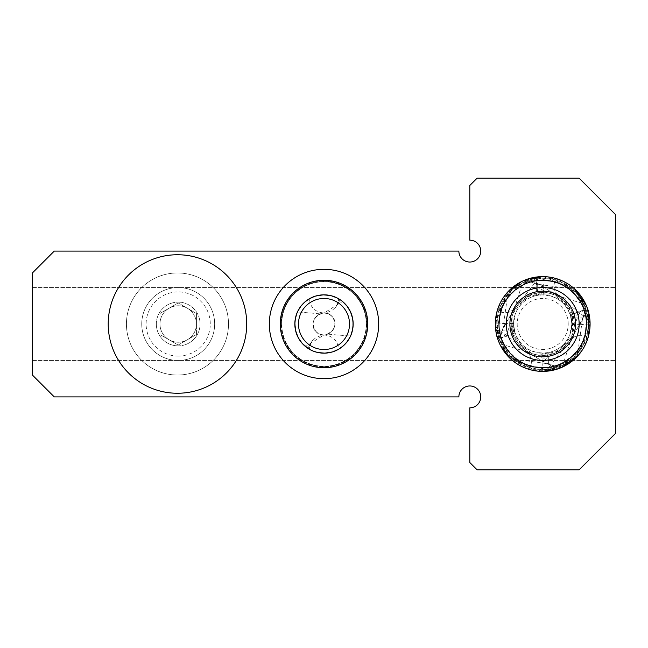 <?xml version="1.0" encoding="UTF-8"?>
<svg xmlns="http://www.w3.org/2000/svg" width="648" height="648" viewBox="0 0 648 648"><rect width="100%" height="100%" fill="white"/><g stroke="black" fill="none" stroke-linecap="round" stroke-linejoin="round"><path stroke-width="0.49" stroke-dasharray="3.24 2.43" d="M32.4 272.97L32.4 375.03L32.4 360.45L32.4 375.03L54.27 396.9L458.865 396.9A10.935 10.935 0 0 1 469.8 385.965A10.935 10.935 0 0 1 480.735 396.9A10.935 10.935 0 0 1 469.8 407.835L469.8 462.51L469.8 407.835L469.8 462.51L477.09 469.8L579.15 469.8L477.09 469.8L579.15 469.8L615.6 433.35L615.6 214.65L615.6 287.55L615.6 214.65L579.15 178.2L477.09 178.2L579.15 178.2L477.09 178.2L469.8 185.49L469.8 240.165L469.8 185.49L477.09 178.2L469.8 185.49L469.8 240.165A10.935 10.935 0 0 1 480.735 251.1A10.935 10.935 0 0 1 469.8 262.035A10.935 10.935 0 0 1 458.865 251.1L54.27 251.1L32.4 272.97L32.4 287.55L32.4 272.97L54.27 251.1L458.865 251.1L54.27 251.1L32.4 272.97M579.15 178.2L615.6 214.65L579.15 178.2M32.4 287.55L615.6 287.55L32.4 287.55M32.4 360.45L615.6 360.45L32.4 360.45M469.8 407.835A10.935 10.935 0 0 0 480.735 396.9A10.935 10.935 0 0 0 469.8 385.965A10.935 10.935 0 0 0 458.865 396.9A10.935 10.935 0 0 1 469.8 385.965A10.935 10.935 0 0 1 480.735 396.9A10.935 10.935 0 0 1 469.8 407.835M54.27 396.9L32.4 375.03L54.27 396.9M615.6 433.35L579.15 469.8L615.6 433.35M477.09 469.8L469.8 462.51L477.09 469.8M458.865 251.1A10.935 10.935 0 0 0 469.8 262.035A10.935 10.935 0 0 0 480.735 251.1A10.935 10.935 0 0 0 469.8 240.165A10.935 10.935 0 0 1 480.735 251.1A10.935 10.935 0 0 1 469.8 262.035A10.935 10.935 0 0 1 458.865 251.1M280.26 324A43.74 43.74 0 0 0 324 367.74A43.74 43.74 0 0 0 367.74 324A43.74 43.74 0 0 0 324 280.26A43.74 43.74 0 0 0 280.26 324A43.74 43.74 0 0 0 324 367.74A43.74 43.74 0 0 0 367.74 324A43.74 43.74 0 0 0 324 280.26A43.74 43.74 0 0 0 280.26 324A43.74 43.74 0 0 1 324 280.26A43.74 43.74 0 0 1 367.74 324A43.74 43.74 0 0 1 324 367.74A43.74 43.74 0 0 1 280.26 324A43.74 43.74 0 0 1 324 280.26A43.74 43.74 0 0 1 367.74 324A43.74 43.74 0 0 1 324 367.74A43.74 43.74 0 0 1 280.26 324M294.84 324.024L294.84 324A29.16 29.16 0 0 0 324 353.16A29.16 29.16 0 0 0 353.16 324A29.16 29.16 0 0 0 324 294.84A29.16 29.16 0 0 0 294.84 324A29.16 29.16 0 0 0 324 353.16A29.16 29.16 0 0 0 353.16 324A29.16 29.16 0 0 0 324 294.84A29.16 29.16 0 0 0 294.84 324A29.16 29.16 0 0 1 324 294.84A29.16 29.16 0 0 1 353.16 324A29.16 29.16 0 0 1 324 353.16A29.16 29.16 0 0 1 294.84 324A29.16 29.16 0 0 1 324 294.84A29.16 29.16 0 0 1 353.16 324A29.16 29.16 0 0 1 324 353.16A29.16 29.16 0 0 1 294.84 324A29.16 29.16 0 0 0 307.832 348.268L309.72 349.426M159.975 324A18.225 18.225 0 0 0 178.2 342.225A18.225 18.225 0 0 0 196.425 324A18.225 18.225 0 0 0 178.2 305.775A18.225 18.225 0 0 0 159.975 324A18.225 18.225 0 0 0 178.2 342.225A18.225 18.225 0 0 0 196.425 324A18.225 18.225 0 0 0 178.2 305.775A18.225 18.225 0 0 0 159.975 324M156.33 324A21.87 21.87 0 0 0 178.2 345.87A21.87 21.87 0 0 0 200.07 324A21.87 21.87 0 0 0 178.2 302.13A21.87 21.87 0 0 0 156.33 324A21.87 21.87 0 0 0 178.2 345.87A21.87 21.87 0 0 0 200.07 324A21.87 21.87 0 0 0 178.2 302.13A21.87 21.87 0 0 0 156.33 324M126.441 324A51.03 51.03 0 0 0 177.471 375.03A51.03 51.03 0 0 0 228.501 324A51.03 51.03 0 0 0 177.471 272.97A51.03 51.03 0 0 0 126.441 324A51.03 51.03 0 0 0 177.471 375.03A51.03 51.03 0 0 0 228.501 324A51.03 51.03 0 0 0 177.471 272.97A51.03 51.03 0 0 0 126.441 324M108.216 324A69.255 69.255 0 0 0 177.471 393.255A69.255 69.255 0 0 0 246.726 324A69.255 69.255 0 0 0 177.471 254.745A69.255 69.255 0 0 0 108.216 324M141.75 324A36.45 36.45 0 0 1 178.2 287.55A36.45 36.45 0 0 1 214.65 324A36.45 36.45 0 0 1 178.2 360.45A36.45 36.45 0 0 1 141.75 324A36.45 36.45 0 0 1 178.2 287.55A36.45 36.45 0 0 1 214.65 324A36.45 36.45 0 0 1 178.2 360.45A36.45 36.45 0 0 1 141.75 324M178.2 345.87A21.87 21.87 0 0 1 156.33 324A21.87 21.87 0 0 1 178.2 302.13A21.87 21.87 0 0 1 200.07 324A21.87 21.87 0 0 1 178.2 345.87A21.87 21.87 0 0 1 156.33 324A21.87 21.87 0 0 1 178.2 302.13A21.87 21.87 0 0 1 200.07 324A21.87 21.87 0 0 1 178.2 345.87M178.2 360.45A36.45 36.45 0 0 1 141.75 324A36.45 36.45 0 0 1 178.2 287.55A36.45 36.45 0 0 1 214.65 324A36.45 36.45 0 0 1 178.2 360.45A36.45 36.45 0 0 1 141.75 324A36.45 36.45 0 0 1 178.2 287.55A36.45 36.45 0 0 1 214.65 324A36.45 36.45 0 0 1 178.2 360.45M178.2 356.076A32.076 32.076 0 0 1 146.124 324A32.076 32.076 0 0 1 178.2 291.924A32.076 32.076 0 0 1 210.276 324A32.076 32.076 0 0 1 178.2 356.076M178.2 345.044L159.975 334.522L159.975 313.478L178.2 302.956L196.425 313.478L196.425 334.522L178.2 345.044L159.975 334.522L159.975 313.478L178.2 302.956L196.425 313.478L196.425 334.522L178.2 345.044M178.2 342.225A18.225 18.225 0 0 1 159.975 324A18.225 18.225 0 0 1 178.2 305.775A18.225 18.225 0 0 1 196.425 324A18.225 18.225 0 0 1 178.2 342.225M378.675 324A54.675 54.675 0 0 0 324 269.325A54.675 54.675 0 0 0 269.325 324A54.675 54.675 0 0 0 324 378.675A54.675 54.675 0 0 0 378.675 324M281.038 324A42.962 42.962 0 0 1 324 281.038A42.962 42.962 0 0 1 366.962 324A42.962 42.962 0 0 1 324 366.962A42.962 42.962 0 0 1 281.038 324M324 366.282A42.282 42.282 0 0 1 281.718 324A42.282 42.282 0 0 1 324 281.718A42.282 42.282 0 0 1 366.282 324A42.282 42.282 0 0 1 324 366.282A42.282 42.282 0 0 1 281.718 324A42.282 42.282 0 0 1 324 281.718A42.282 42.282 0 0 1 366.282 324A42.282 42.282 0 0 1 324 366.282A42.282 42.282 0 0 1 281.718 324A42.282 42.282 0 0 1 324 281.718A42.282 42.282 0 0 1 366.282 324A42.282 42.282 0 0 1 324 366.282M366.841 324A42.841 42.841 0 0 1 324 366.841A42.841 42.841 0 0 1 281.159 324A42.841 42.841 0 0 1 324 281.159A42.841 42.841 0 0 1 366.841 324M304.56 345.74L305.483 346.526L324 334.935C333.113 335.948 337.94 340.743 338.475 349.312L345.627 343.562L350.69 335.745M304.536 345.716L310.384 349.79L318.184 352.577M350.39 336.393L350.965 335.097M314.709 296.363L324 294.84L318.476 295.366M317.974 295.472L316.605 295.796M314.644 296.379L312.911 297.027M312.644 297.14L311.234 297.78M310.991 297.902L307.055 300.267L302.94 303.831L300.008 307.419L297.311 312.255M297.375 312.117L299.498 308.197M301.166 305.864L302.106 304.746M301.555 305.386L303.774 302.997M303.831 302.94L309.096 298.939L313.114 296.946L317.382 295.601L323.109 294.856M297.61 311.607L297.035 312.903M353.16 323.976L352.852 319.748L351.467 314.199L349.021 309.023L346.55 305.516L342.517 301.474L338.677 298.801L329.816 295.423M350.625 335.883L348.502 339.803M346.834 342.144L345.894 343.254M346.437 342.622L344.226 345.003M344.161 345.06L338.904 349.061L334.886 351.054L330.618 352.399L324.891 353.144M331.193 352.261L324 353.16L329.524 352.634M330.026 352.528L331.395 352.204M305.524 346.559L311.631 350.406L318.557 352.65L325.418 353.128L333.291 351.637M333.356 351.621L335.089 350.973M335.356 350.86L336.766 350.22M337.009 350.098L338.442 349.329M310.441 349.815L309.525 349.312L309.614 346.453L311.777 341.326L315.284 338.094L319.683 335.988L325.482 334.838L332.651 334.587L350.56 336.045A29.16 29.16 0 0 0 353.16 324A29.16 29.16 0 0 1 324 353.16L315.552 351.913L311.542 350.366L306.634 347.425L300.583 341.375L298.274 337.738L296.087 332.44L294.978 326.843L294.872 322.574L296.541 314.191L300.575 306.634L303.369 303.394L307.654 299.854L301.45 305.508L297.051 312.854L294.978 321.157L295.156 328.252L296.533 333.801L298.274 337.738L301.466 342.509L305.232 346.324L309.015 349.013L314.191 351.459L318.33 352.601L324 353.16L314.669 351.629M307.8 299.757L308.416 299.352L307.8 299.757M312.247 297.311L312.798 297.076L312.247 297.311M312.952 297.019L313.624 296.744M314.847 296.314L315.317 296.16M315.454 296.12L316.224 295.893L315.454 296.12M316.791 295.747L324 294.84L318.33 295.399L312.854 297.051L307.8 299.749L302.584 304.212M301.036 306.026L300.559 306.658M298.404 310.036L297.626 311.567M296.978 313.049L324 313.065C314.888 312.053 310.06 307.257 309.525 298.688M294.84 323.968L295.399 329.67L297.051 335.146L299.749 340.2L304.366 345.554M308.318 348.584L307.695 348.17M312.539 350.811L312.061 350.609M317.552 352.439L318.273 352.593L317.552 352.439M319.027 352.731L319.739 352.844M320.509 352.949L321.157 353.022M321.732 353.071L322.599 353.128L321.732 353.071M342.411 301.385L337.997 298.42L332.983 296.257L324 294.84L332.448 296.087L336.458 297.635L341.366 300.575L347.417 306.626L349.726 310.262L351.913 315.56L353.022 321.157L353.128 325.426L351.459 333.809L347.425 341.366L344.631 344.606L340.346 348.146L346.55 342.492L350.949 335.146L353.022 326.843L352.844 319.748L351.467 314.199L349.726 310.262L346.534 305.491L342.768 301.676L338.985 298.987L333.809 296.541L329.67 295.399L324 294.84L333.331 296.371M340.2 348.243L339.584 348.648L340.2 348.243M335.048 350.981L334.376 351.257M334.943 351.03L334.506 351.2M332.683 351.84L333.153 351.686M331.776 352.107L331.306 352.229M324.689 353.152L329.686 352.601L335.146 350.949L340.184 348.26L343.553 345.627L347.409 341.391L350.357 336.466L352.293 331.071L353.055 326.446M353.16 324.138L352.601 318.33L350.949 312.854L348.251 307.8L343.634 302.446M340.232 299.781L339.682 299.416M353.16 324A29.16 29.16 0 0 0 340.168 299.732L338.28 298.574M337.827 298.323L337.098 297.942M335.939 297.392L335.462 297.189M330.448 295.561L329.727 295.407L330.448 295.561M329.662 295.391L326.414 294.937M326.268 294.929L325.401 294.872L326.268 294.929M337.559 298.185L338.475 298.688L338.386 301.547L336.223 306.674L332.716 309.906L328.317 312.012L322.518 313.162L315.349 313.413L297.44 311.955L295.294 318.865L295.099 327.904L297.691 336.579L301.668 342.752M301.936 343.059L302.794 344.015M303.207 344.444L304.131 345.344M297.44 311.955A29.16 29.16 0 0 0 294.84 324L295.391 329.654L297.635 336.45L300.567 341.358L305.483 346.526M314.499 351.572L312.911 350.973M312.798 350.924L311.121 350.163M294.84 324A29.16 29.16 0 0 0 324 353.16L329.67 352.601L335.146 350.949L340.2 348.251L345.416 343.788M346.964 341.974L347.441 341.342M349.596 337.964L350.374 336.434M351.022 334.951L324 334.935C317.131 334.449 313.511 330.423 313.122 322.874C315.398 310.983 329.03 311.453 331.736 316.273C336.555 318.994 337.001 332.618 325.11 334.878C315.641 337.632 304.795 319.634 322.858 313.122M343.44 302.26L342.517 301.474L324 313.065C330.869 313.551 334.49 317.577 334.878 325.126C332.602 337.017 318.97 336.547 316.264 331.727C311.445 329.006 311 315.382 322.89 313.122C332.359 310.368 343.205 328.366 325.142 334.878M336.555 297.683L336.11 297.473M328.973 295.269L328.261 295.156M327.491 295.051L326.843 294.978M313.057 296.97L313.494 296.8M323.312 294.848L318.314 295.399L312.854 297.051L307.816 299.741L304.447 302.373L300.591 306.609L297.643 311.534L295.707 316.929L294.945 321.554M310.173 349.677L310.902 350.058M318.338 352.609L321.586 353.063M350.56 336.045L352.706 329.135L352.901 320.096L350.309 311.421L346.332 305.249M346.064 304.941L345.206 303.985M344.793 303.556L343.869 302.656M343.464 302.284L342.509 301.466M333.526 296.436L335.089 297.027M335.21 297.084L336.879 297.837M335.445 307.687L340.168 299.732M312.555 340.313L307.832 348.268M568.215 324A25.515 25.515 0 0 0 542.7 298.485A25.515 25.515 0 0 0 517.185 324A25.515 25.515 0 0 0 542.7 349.515A25.515 25.515 0 0 0 568.215 324M589.737 318.249L588.173 310.676L588.489 319.82L580.584 350.05L555.077 368.283L523.803 365.918L501.366 344.137L538.31 355.347L547.171 360.507L549.383 364.962L542.036 362.111L542.19 353.152L548.743 352.528C558.697 350.114 565.704 344.209 569.786 334.814L571.86 324A29.16 29.16 0 0 0 542.7 294.84A29.16 29.16 0 0 0 513.54 324A29.16 29.16 0 0 0 542.7 353.16A29.16 29.16 0 0 0 571.86 324L570.434 314.993L585.338 309.841L580.811 324.664L590.085 323.959L580.438 295.342L555.457 278.365L531.141 278.049L509.863 289.834M590.085 323.959L589.024 317.876L571.228 317.957C566.563 302.405 556.114 294.743 539.881 294.978L538.229 287.493L536.018 283.038L543.364 285.889L542.66 276.615L514.042 286.262L497.065 311.243L496.749 335.567L508.534 356.837M589.024 317.876L584.034 303.863L547.09 292.653L538.229 287.493M569.786 334.814L572.387 334.927L574.241 326.584L578.486 314.41L584.051 309.922L585.338 309.841M521.356 281.694L529.375 278.527L538.52 278.211L568.758 286.116L586.983 311.623L584.618 342.889L562.837 365.334L572.387 334.927M509.855 289.85L502.184 299.425M502.168 299.449L497.235 310.651L495.331 322.769M542.036 362.111L542.74 371.385L547.682 370.697L576.995 356.084L589.623 325.863L579.425 294.735L551.359 277.846L538.52 278.211L515.84 307.257L503.18 327.361L498.871 342.006C494.165 335.421 492.188 306.301 508.089 291.641L503.18 327.361L502.143 331.039L497.17 337.122L495.979 331.914M495.841 331.063L495.372 326.236M495.339 325.507L495.607 318.751M573.407 330.909C576.493 316.929 571.439 305.5 558.244 296.63C550.913 292.523 542.992 291.519 534.47 293.617C529.594 294.338 524.07 298.007 517.89 304.625L514.496 309.339C511.418 313.292 507.303 320.533 502.143 331.039L498.895 342.071M542.74 371.385L571.358 361.738L588.335 336.758L588.651 312.433L576.866 291.163M576.85 291.154L567.275 283.484M567.251 283.468L556.049 278.535L545.948 276.728M547.682 370.697L562.837 365.334M531.174 278.041L533.28 277.563M535.613 277.15L545.972 276.728M560.771 367.805L556.025 369.473L546.88 369.789L516.65 361.884L498.417 336.377L500.783 305.103L522.563 282.666L513.014 313.073L511.159 321.416L506.914 333.59L501.35 338.078L500.062 338.159L504.59 323.336L495.315 324.041L504.962 352.658L529.942 369.635L554.259 369.951L575.537 358.166M575.545 358.15L583.216 348.575M583.232 348.551L588.165 337.349L589.939 327.71L588.854 332.659L588.489 319.82L559.443 297.14C553.627 291.786 552.501 285.59 556.049 278.535M542.66 276.615L537.719 277.304L508.405 291.916L495.777 322.137L505.975 353.265L534.041 370.154L546.88 369.789L569.56 340.743L582.22 320.639L586.529 305.994C591.235 312.579 593.212 341.699 577.311 356.36L582.22 320.639L583.257 316.961L588.23 310.878L589.421 316.086M589.559 316.937L590.028 321.764M590.061 322.493L589.793 329.249M588.173 310.676L586.505 305.929M508.55 356.846L518.125 364.516M518.149 364.532L529.351 369.465L539.452 371.272M546.92 352.917L549.383 364.962L546.904 352.852M538.31 355.347L559.022 351.119L572.451 334.797L572.613 313.664L559.443 297.14L539.339 284.48L575.06 289.389C566.976 281.467 556.187 277.214 542.7 276.615C534.227 277.117 528.225 278.3 524.694 280.171L539.339 284.48L535.661 283.443L529.578 278.47M534.94 354.505C551.424 357.153 559.864 353.549 570.07 339.544C574.177 332.213 575.181 324.292 573.083 315.77C572.362 310.894 568.693 305.37 562.075 299.19L557.361 295.796C553.408 292.718 546.167 288.603 535.661 283.443L524.629 280.195M495.315 324.041L496.004 328.981L510.616 358.295L540.837 370.923L571.965 360.725L588.854 332.659L588.165 337.349C581.11 333.801 574.914 334.927 569.56 340.743L553.465 353.768L532.761 354.051L516.31 341.472L511.159 321.416M495.663 329.751L497.227 337.325L496.911 328.18L504.816 297.942L530.323 279.717L561.589 282.083L584.034 303.863M538.48 295.083L536.018 283.038L538.496 295.148M497.227 337.325L500.386 345.335M589.397 319.019L574.784 289.705L544.563 277.077L513.435 287.275L496.546 315.341L496.911 328.18L525.957 350.86L546.062 363.52L510.341 358.611C518.424 366.533 529.214 370.786 542.7 371.385C551.173 370.883 557.175 369.7 560.706 367.829L546.062 363.52L549.739 364.557L555.822 369.53M574.241 326.584L569.09 306.528L552.639 293.949L531.935 294.233L515.84 307.257C510.486 313.073 504.29 314.199 497.235 310.651L495.461 320.29M537.719 277.304L522.563 282.666M554.226 369.959L552.12 370.437M549.788 370.85L539.428 371.272M496.004 328.981L501.366 344.137M590.069 322.817L589.955 320.485M495.331 325.183L495.445 327.515M548.824 370.324L548.743 352.528M542.19 353.152L546.718 352.885L545.519 353.022L547.171 360.507M543.364 285.889L543.21 294.848L539.881 294.978M543.21 294.848L536.657 295.472L536.576 277.676M504.59 323.336L513.548 323.49L514.172 330.043C518.837 345.595 529.286 353.257 545.519 353.022M496.376 330.124L514.172 330.043M513.014 313.073L515.614 313.187L513.54 324L514.966 333.007L500.062 338.159M584.051 309.922L570.329 314.669L571.86 324L571.228 317.957M513.548 323.49L515.071 333.331L501.35 338.078M536.657 295.472C526.702 297.886 519.696 303.791 515.614 313.187M580.811 324.664L571.852 324.51L571.86 324L571.852 324.51M542.7 287.55A36.45 36.45 0 0 0 506.25 324A36.45 36.45 0 0 0 542.7 360.45A36.45 36.45 0 0 0 579.15 324A36.45 36.45 0 0 0 542.7 287.55M366.379 324A42.379 42.379 0 0 1 324 366.379A42.379 42.379 0 0 1 281.621 324A42.379 42.379 0 0 1 324 281.621A42.379 42.379 0 0 1 366.379 324M281.718 324A42.282 42.282 0 0 1 324 281.718A42.282 42.282 0 0 1 366.282 324M571.01 317.002L578.486 314.41M586.31 305.475L583.257 316.961C578.097 327.467 573.982 334.708 570.904 338.661L567.51 343.375C561.33 349.993 555.806 353.662 550.93 354.383C542.408 356.481 534.487 355.477 527.156 351.37C513.937 342.395 508.883 330.966 511.993 317.091M547.09 292.653L526.379 296.881L512.949 313.203L512.787 334.336L525.957 350.86C531.773 356.214 532.899 362.41 529.351 369.465M561.225 367.61L549.739 364.557C539.233 359.397 531.992 355.282 528.039 352.204L523.325 348.81C516.707 342.63 513.038 337.106 512.317 332.23C510.219 323.708 511.223 315.787 515.33 308.456C523.949 295.14 535.653 290.158 550.46 293.495M514.39 330.998L506.914 333.59M536.657 278.365L541.388 278.13C559.791 279.353 571.852 282.731 584.439 304.941C588.878 316.435 589.834 326.365 587.315 334.724C586.391 344.218 573.359 362.58 559.451 366.719M548.743 369.635L544.012 369.87C525.609 368.655 513.548 365.261 500.961 343.067C497.138 336.717 496.141 326.948 497.972 313.762C501.989 301.409 504.403 292.11 525.949 281.281M588.335 317.957L588.57 322.688L587.104 335.583L582.746 346.405L575.748 355.833L561.759 365.747L550.727 369.182L538.626 369.708L521.494 364.694L511.037 357.218L499.981 340.751M497.065 330.043L496.83 325.312C496.797 316.216 498.741 308.31 502.654 301.595C506.274 292.985 522.58 278.178 540.845 278.146C551.91 276.283 572.241 285.728 577.587 294.192L585.419 307.249"/><path stroke-width="0.97" d="M32.4 272.97L32.4 375.03L54.27 396.9L458.865 396.9A10.935 10.935 0 0 1 469.8 385.965A10.935 10.935 0 0 1 480.735 396.9A10.935 10.935 0 0 1 469.8 407.835L469.8 462.51L477.09 469.8L579.15 469.8L615.6 433.35L615.6 214.65L579.15 178.2L477.09 178.2L469.8 185.49L469.8 240.165A10.935 10.935 0 0 1 480.735 251.1A10.935 10.935 0 0 1 469.8 262.035A10.935 10.935 0 0 1 458.865 251.1L54.27 251.1L32.4 272.97M108.216 324A69.255 69.255 0 0 0 177.471 393.255A69.255 69.255 0 0 0 246.726 324A69.255 69.255 0 0 0 177.471 254.745A69.255 69.255 0 0 0 108.216 324M269.325 324A54.675 54.675 0 0 1 324 269.325A54.675 54.675 0 0 1 378.675 324A54.675 54.675 0 0 1 324 378.675A54.675 54.675 0 0 1 269.325 324M298.485 324A25.515 25.515 0 0 0 324 349.515A25.515 25.515 0 0 0 349.515 324A25.515 25.515 0 0 0 324 298.485A25.515 25.515 0 0 0 298.485 324M318.184 352.577L324.891 353.144L332.132 352.002M332.521 351.888L333.104 351.702M333.493 351.572L338.936 349.045L343.343 345.821L347.166 341.715L350.098 337.009M350.163 336.879L350.868 335.34M350.9 335.259L352.609 329.662L353.16 324.016A29.16 29.16 0 0 0 324 294.84A29.16 29.16 0 0 0 294.84 324L295.366 318.492L296.97 313.065L295.391 318.338L294.84 323.984A29.16 29.16 0 0 0 324 353.16A29.16 29.16 0 0 0 353.16 324L352.634 329.508L351.005 335M318.476 295.366L317.974 295.472M308.318 348.584L302.26 343.44L298.388 337.948L295.885 331.727L294.84 324.024M301.036 306.026L301.555 305.386M323.109 294.856L315.868 295.998M315.479 296.112L314.896 296.298M314.507 296.428L309.064 298.955L304.657 302.179L300.834 306.285L297.902 310.991M297.837 311.121L297.132 312.66M342.411 301.385L347.166 306.293L350.609 312.061L352.625 318.452L353.16 323.976M346.964 341.974L346.437 342.622M329.816 295.423L323.312 294.848M329.524 352.634L330.026 352.528M308.416 299.352L309.064 298.955L308.416 299.352M302.584 304.212L302.106 304.746M299.781 307.76L299.514 308.165M299.303 308.497L298.404 310.036M309.541 349.321L310.441 349.815M311.891 350.528L312.539 350.811M318.338 352.609L319.027 352.731M319.739 352.844L320.509 352.949M321.157 353.022L321.586 353.063M322.599 353.128L324 353.16L322.599 353.128M339.584 348.648L338.936 349.045L339.584 348.648M353.055 326.446L353.16 324.348M339.682 299.416L341.383 300.591M341.051 300.348L340.232 299.781M337.559 298.185L338.459 298.679M338.28 298.574L337.827 298.323M337.098 297.942L335.939 297.392M328.973 295.269L329.662 295.391M326.414 294.937L326.843 294.978M325.401 294.872L324 294.84L325.401 294.872M302.794 344.015L303.207 344.444M304.115 345.327L304.536 345.716M305.524 346.559L306.593 347.401M345.416 343.788L345.894 343.254M348.219 340.241L348.486 339.836M348.697 339.503L349.596 337.964M336.11 297.473L335.462 297.189M328.261 295.156L327.491 295.051M294.945 321.554L294.84 323.652M306.95 347.652L307.695 348.17M309.72 349.426L310.173 349.677M345.206 303.985L344.793 303.556M343.886 302.673L343.464 302.284M509.895 324A32.805 32.805 0 0 0 542.7 356.805A32.805 32.805 0 0 0 575.505 324A32.805 32.805 0 0 0 542.7 291.195A32.805 32.805 0 0 0 509.895 324M521.356 281.694L508.089 291.641M495.979 331.914L495.841 331.063M495.372 326.236L495.339 325.507M495.607 318.751L497.235 310.651M498.62 341.383L497.526 338.313M497.51 338.248L497.17 337.122M529.424 278.51L531.174 278.041M533.28 277.563L535.613 277.15M545.972 276.728L546.41 276.761M561.111 367.659L577.311 356.36M589.421 316.086L589.559 316.937M590.028 321.764L590.061 322.493M589.793 329.249L588.165 337.349M586.359 305.589L575.06 289.389M586.78 306.617L587.874 309.687M587.89 309.752L588.23 310.878M545.948 276.728L542.7 276.615L528.452 278.81M525.317 279.92L528.395 278.826M500.386 345.335L510.341 358.611M539.452 371.272L542.7 371.385L556.948 369.19M560.083 368.08L557.005 369.174M555.976 369.49L554.226 369.959M552.12 370.437L549.788 370.85M539.428 371.272L538.99 371.239M589.939 327.71L590.069 322.817M589.955 320.485L589.737 318.249M495.331 322.769L495.331 325.183M495.445 327.515L495.663 329.751M590.085 324A47.385 47.385 0 0 1 542.7 371.385A47.385 47.385 0 0 1 495.315 324A47.385 47.385 0 0 1 542.7 276.615A47.385 47.385 0 0 1 590.085 324M586.44 324A43.74 43.74 0 0 1 542.7 367.74A43.74 43.74 0 0 1 498.96 324A43.74 43.74 0 0 1 542.7 280.26A43.74 43.74 0 0 1 586.44 324M506.25 324A36.45 36.45 0 0 0 542.7 360.45A36.45 36.45 0 0 0 579.15 324A36.45 36.45 0 0 0 542.7 287.55A36.45 36.45 0 0 0 506.25 324M280.26 324A43.74 43.74 0 0 1 324 280.26A43.74 43.74 0 0 1 367.74 324A43.74 43.74 0 0 1 324 367.74A43.74 43.74 0 0 1 280.26 324"/></g></svg>
